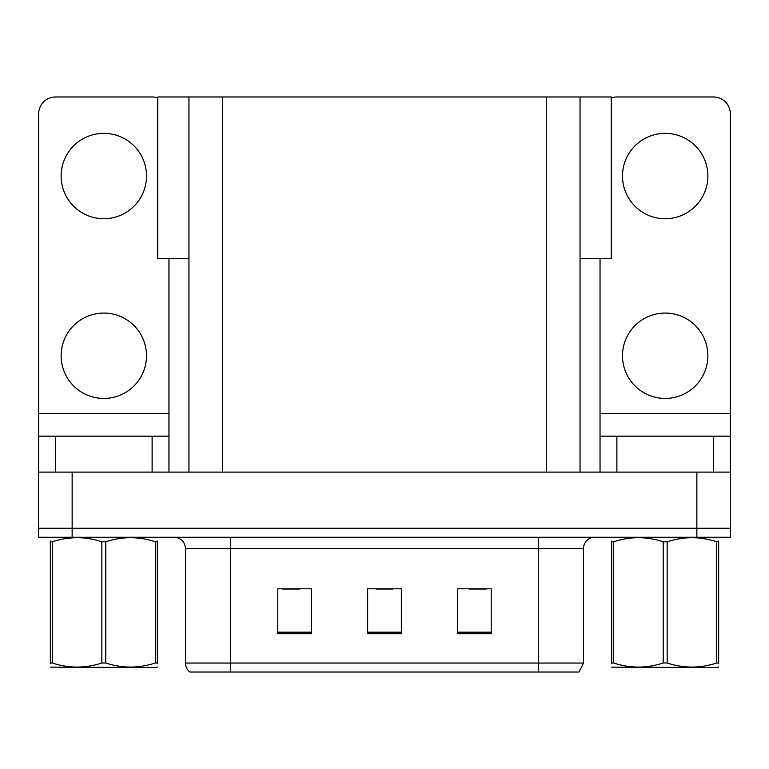 <?xml version="1.0" encoding="UTF-8"?>
<svg xmlns="http://www.w3.org/2000/svg" width="769" height="769" viewBox="0 0 769 769"><rect width="100%" height="100%" fill="white"/><g stroke="black" fill="none" stroke-linecap="round" stroke-linejoin="round"><path stroke-width="1.15" d="M188.953 258.701L157.732 258.701L157.732 96.971L611.268 96.971L611.268 258.701L580.047 258.701M72.142 537.252L730.55 537.252L730.55 528.265L38.45 528.265L38.45 472.108L72.142 472.108L72.142 528.265L38.45 528.265L38.45 537.252L72.142 537.252L72.142 528.265L730.55 528.265L730.55 472.108L72.142 472.108M188.953 96.971L188.953 472.108M580.047 96.971L580.047 472.108M194.461 672.029L189.962 672.029A11.227 11.227 0 0 1 185.473 663.051L185.473 548.48C184.81 541.664 181.061 537.916 174.246 537.252M578.423 672.029L538.598 672.029L538.598 663.051L583.527 663.051L583.527 548.48A11.227 11.227 0 0 1 594.754 537.252M491.199 633.733L491.199 588.804L457.507 588.804L457.507 633.733L491.199 633.733M311.493 633.733L311.493 588.804L277.801 588.804L277.801 633.733L311.493 633.733M401.351 633.733L401.351 588.804L367.649 588.804L367.649 633.733L401.351 633.733M195.009 672.029L538.598 672.029L230.402 672.029L230.402 663.051L538.598 663.051L538.598 548.48L185.473 548.48M282.742 589.035L299.593 589.035M469.407 589.035L486.258 589.035M376.079 589.035L392.921 589.035M103.815 218.723A42.679 42.679 0 0 1 61.136 176.043A42.679 42.679 0 0 1 103.815 133.354A42.679 42.679 0 0 1 146.504 176.043A42.679 42.679 0 0 1 103.815 218.723M103.815 398.429A42.679 42.679 0 0 1 61.136 355.749A42.679 42.679 0 0 1 103.815 313.07A42.679 42.679 0 0 1 146.504 355.749A42.679 42.679 0 0 1 103.815 398.429M152.118 472.108L152.118 436.167L55.522 436.167L55.522 472.108M157.732 97.932A16.851 16.851 0 0 0 152.118 96.971L55.522 96.971A16.851 16.851 0 0 0 38.671 113.812L38.671 413.703L168.959 413.703L168.959 472.108M168.959 258.701L168.959 413.703M38.671 472.108L38.671 436.167L55.522 436.167M152.118 436.167L168.959 436.167M38.671 436.167L38.671 413.703M665.185 218.723A42.679 42.679 0 0 1 622.496 176.043A42.679 42.679 0 0 1 665.185 133.354A42.679 42.679 0 0 1 707.865 176.043A42.679 42.679 0 0 1 665.185 218.723M665.185 398.429A42.679 42.679 0 0 1 622.496 355.749A42.679 42.679 0 0 1 665.185 313.07A42.679 42.679 0 0 1 707.865 355.749A42.679 42.679 0 0 1 665.185 398.429M713.478 472.108L713.478 436.167L616.882 436.167L616.882 472.108M600.041 258.701L600.041 413.703L730.329 413.703L730.329 113.812A16.851 16.851 0 0 0 713.478 96.971L616.882 96.971A16.851 16.851 0 0 0 611.268 97.932M600.041 472.108L600.041 436.167L616.882 436.167M713.478 436.167L730.329 436.167L730.329 472.108M730.329 413.703L730.329 436.167M600.041 436.167L600.041 413.703M155.319 541.789L157.309 541.789C157.309 536.349 157.309 536.349 157.309 541.789L157.309 663.003C157.309 668.444 157.309 668.444 157.309 663.003L155.319 663.003L155.319 541.789C138.881 536.349 122.377 536.349 105.805 541.789L101.835 541.789C85.397 536.349 68.893 536.349 52.311 541.789L50.331 541.789C50.331 536.349 50.331 536.349 50.331 541.789L50.331 541.059M157.309 666.954L156.607 667.54L50.331 667.136M157.309 663.734L157.309 541.059M105.805 541.789L105.805 663.003C122.242 668.434 138.747 668.434 155.319 663.003M105.805 663.003L101.835 663.003L101.835 541.789M157.309 537.771L156.607 537.252M52.311 541.789L52.311 663.003L50.331 663.003L50.331 541.789M52.311 663.003C68.749 668.434 85.253 668.434 101.835 663.003M50.331 663.003C50.331 668.444 50.331 668.444 50.331 663.003L50.331 663.734M716.689 541.789L718.669 541.789C718.669 536.349 718.669 536.349 718.669 541.789L718.669 663.003C718.669 668.444 718.669 668.444 718.669 663.003L716.689 663.003L716.689 541.789C700.251 536.349 683.747 536.349 667.165 541.789L663.195 541.789C646.758 536.349 630.253 536.349 613.681 541.789L611.691 541.789C611.691 536.349 611.691 536.349 611.691 541.789L611.691 541.059M718.669 666.954L717.967 667.54L611.691 667.136M718.669 663.734L718.669 541.059M667.165 541.789L667.165 663.003C683.603 668.434 700.107 668.434 716.689 663.003M667.165 663.003L663.195 663.003L663.195 541.789M718.669 537.771L717.967 537.252M613.681 541.789L613.681 663.003L611.691 663.003L611.691 541.789M613.681 663.003C630.119 668.434 646.623 668.434 663.195 663.003M611.691 663.003C611.691 668.444 611.691 668.444 611.691 663.003L611.691 663.734M696.858 472.108L696.858 537.252M222.654 96.971L222.654 472.108M546.346 96.971L546.346 472.108M538.598 537.252L538.598 548.48L583.527 548.48M185.473 663.051L230.402 663.051L230.402 537.252M401.351 632.176L367.649 632.176M311.493 632.176L277.801 632.176M491.199 632.176L457.507 632.176M579.038 672.029L583.527 663.051M51.033 537.252L50.331 537.656M612.393 537.252L611.691 537.656"/></g></svg>

